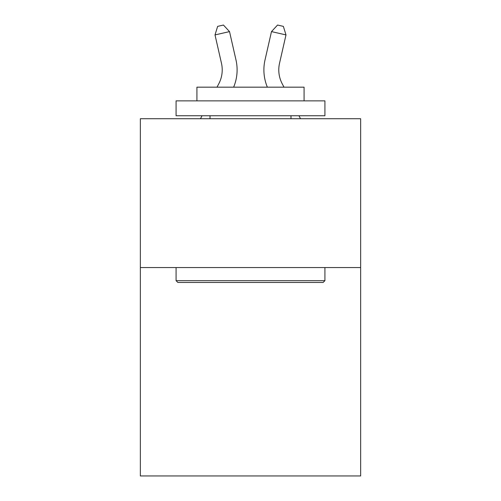 <?xml version="1.0" encoding="UTF-8"?>
<svg xmlns="http://www.w3.org/2000/svg" width="501" height="501" viewBox="0 0 501 501"><rect width="100%" height="100%" fill="white"/><g stroke="black" fill="none" stroke-linecap="round" stroke-linejoin="round"><path stroke-width="0.75" d="M360.645 267.565L360.645 475.95L140.355 475.95L140.355 118.724L360.645 118.724L360.645 267.565L140.355 267.565M217.014 87.168L218.818 83.717A29.772 29.772 -58.2 0 0 221.473 63.289L215.01 34.913L217.641 26.371L223.446 25.05L229.521 31.607L235.99 59.982A44.652 44.652 146.2 0 1 233.629 87.168M200.481 118.724L202.041 115.744M283.986 87.168L282.182 83.717A29.772 29.772 58.2 0 1 279.527 63.289L285.99 34.913L271.479 31.607L265.01 59.982A44.652 44.652 -146.2 0 0 267.371 87.168M300.519 118.724L298.959 115.744M177.861 282.451L176.076 280.666L324.924 280.666L323.139 282.451L177.861 282.451M324.924 100.864L324.924 115.744L176.076 115.744L176.076 100.864L324.924 100.864M196.918 100.864L196.918 87.168L304.082 87.168L304.082 100.864M324.924 267.565L324.924 280.666M176.076 267.565L176.076 280.666M290.987 115.744L290.987 118.724M210.013 115.744L210.013 118.724M218.818 83.717A29.772 29.772 -33.8 0 0 221.473 63.289A29.772 29.772 -33.8 0 1 218.818 83.717A29.772 29.772 -33.8 0 0 221.473 63.289A29.772 29.772 -33.8 0 1 218.818 83.717A29.772 29.772 -33.8 0 0 221.473 63.289A29.772 29.772 -33.8 0 1 218.818 83.717A29.772 29.772 -33.8 0 0 221.473 63.289A29.772 29.772 -33.8 0 1 218.818 83.717A29.772 29.772 -33.8 0 0 221.473 63.289A29.772 29.772 -33.8 0 1 218.818 83.717A29.772 29.772 -33.8 0 0 221.473 63.289A29.772 29.772 -33.8 0 1 218.818 83.717A29.772 29.772 -33.8 0 0 221.473 63.289A29.772 29.772 -33.8 0 1 218.818 83.717A29.772 29.772 -33.8 0 0 221.473 63.289A29.772 29.772 -33.8 0 1 218.818 83.717A29.772 29.772 -33.8 0 0 221.473 63.289A29.772 29.772 -33.8 0 1 218.818 83.717A29.772 29.772 -33.8 0 0 221.473 63.289A29.772 29.772 -33.8 0 1 218.818 83.717A29.772 29.772 -33.8 0 0 221.473 63.289A29.772 29.772 -33.8 0 1 218.818 83.717A29.772 29.772 -33.8 0 0 221.473 63.289A29.772 29.772 -33.8 0 1 218.818 83.717A29.772 29.772 -33.8 0 0 221.473 63.289A29.772 29.772 -33.8 0 1 218.818 83.717A29.772 29.772 -33.8 0 0 221.473 63.289A29.772 29.772 -33.8 0 1 218.818 83.717A29.772 29.772 -33.8 0 0 221.473 63.289A29.772 29.772 -33.8 0 1 218.818 83.717A29.772 29.772 -33.8 0 0 221.473 63.289A29.772 29.772 -33.8 0 1 218.818 83.717A29.772 29.772 -33.8 0 0 221.473 63.289A29.772 29.772 -33.8 0 1 218.818 83.717A29.772 29.772 -33.8 0 0 221.473 63.289A29.772 29.772 -33.8 0 1 218.818 83.717A29.772 29.772 -33.8 0 0 221.473 63.289A29.772 29.772 -33.8 0 1 218.818 83.717A29.772 29.772 -33.8 0 0 221.473 63.289A29.772 29.772 -33.8 0 1 218.818 83.717A29.772 29.772 -33.8 0 0 221.473 63.289A29.772 29.772 -33.8 0 1 218.818 83.717A29.772 29.772 -33.8 0 0 221.473 63.289A29.772 29.772 -33.8 0 1 218.818 83.717A29.772 29.772 -33.8 0 0 221.473 63.289A29.772 29.772 -33.8 0 1 218.818 83.717A29.772 29.772 -33.8 0 0 221.473 63.289A29.772 29.772 -33.8 0 1 218.818 83.717A29.772 29.772 -33.8 0 0 221.473 63.289A29.772 29.772 -33.8 0 1 218.818 83.717A29.772 29.772 -33.8 0 0 221.473 63.289A29.772 29.772 -33.8 0 1 218.818 83.717A29.772 29.772 -33.8 0 0 221.473 63.289A29.772 29.772 -33.8 0 1 218.818 83.717A29.772 29.772 -33.8 0 0 221.473 63.289A29.772 29.772 -33.8 0 1 218.818 83.717M229.521 31.607L235.99 59.982L229.521 31.607L235.99 59.982L229.521 31.607L235.99 59.982L229.521 31.607L235.99 59.982L229.521 31.607L235.99 59.982L229.521 31.607L235.99 59.982L229.521 31.607L235.99 59.982L229.521 31.607L235.99 59.982L229.521 31.607L235.99 59.982L229.521 31.607L235.99 59.982L229.521 31.607L235.99 59.982L229.521 31.607L235.99 59.982L229.521 31.607L235.99 59.982L229.521 31.607L235.99 59.982L229.521 31.607L235.99 59.982L229.521 31.607L235.99 59.982L229.521 31.607L235.99 59.982L229.521 31.607L235.99 59.982L229.521 31.607L235.99 59.982L229.521 31.607L235.99 59.982L229.521 31.607L235.99 59.982L229.521 31.607L235.99 59.982L229.521 31.607L235.99 59.982L229.521 31.607L235.99 59.982L229.521 31.607L235.99 59.982L229.521 31.607L235.99 59.982L229.521 31.607L235.99 59.982L229.521 31.607L235.99 59.982L229.521 31.607L215.01 34.913M282.182 83.717A29.772 29.772 33.8 0 1 279.527 63.289A29.772 29.772 33.8 0 0 282.182 83.717A29.772 29.772 33.8 0 1 279.527 63.289A29.772 29.772 33.8 0 0 282.182 83.717A29.772 29.772 33.8 0 1 279.527 63.289A29.772 29.772 33.8 0 0 282.182 83.717A29.772 29.772 33.8 0 1 279.527 63.289A29.772 29.772 33.8 0 0 282.182 83.717A29.772 29.772 33.8 0 1 279.527 63.289A29.772 29.772 33.8 0 0 282.182 83.717A29.772 29.772 33.8 0 1 279.527 63.289A29.772 29.772 33.8 0 0 282.182 83.717A29.772 29.772 33.8 0 1 279.527 63.289A29.772 29.772 33.8 0 0 282.182 83.717A29.772 29.772 33.8 0 1 279.527 63.289A29.772 29.772 33.8 0 0 282.182 83.717A29.772 29.772 33.8 0 1 279.527 63.289A29.772 29.772 33.8 0 0 282.182 83.717A29.772 29.772 33.8 0 1 279.527 63.289A29.772 29.772 33.8 0 0 282.182 83.717A29.772 29.772 33.8 0 1 279.527 63.289A29.772 29.772 33.8 0 0 282.182 83.717A29.772 29.772 33.8 0 1 279.527 63.289A29.772 29.772 33.8 0 0 282.182 83.717A29.772 29.772 33.8 0 1 279.527 63.289A29.772 29.772 33.8 0 0 282.182 83.717A29.772 29.772 33.8 0 1 279.527 63.289A29.772 29.772 33.8 0 0 282.182 83.717A29.772 29.772 33.8 0 1 279.527 63.289A29.772 29.772 33.8 0 0 282.182 83.717A29.772 29.772 33.8 0 1 279.527 63.289A29.772 29.772 33.8 0 0 282.182 83.717A29.772 29.772 33.8 0 1 279.527 63.289A29.772 29.772 33.8 0 0 282.182 83.717A29.772 29.772 33.8 0 1 279.527 63.289A29.772 29.772 33.8 0 0 282.182 83.717A29.772 29.772 33.8 0 1 279.527 63.289A29.772 29.772 33.8 0 0 282.182 83.717A29.772 29.772 33.8 0 1 279.527 63.289A29.772 29.772 33.8 0 0 282.182 83.717A29.772 29.772 33.8 0 1 279.527 63.289A29.772 29.772 33.8 0 0 282.182 83.717A29.772 29.772 33.8 0 1 279.527 63.289A29.772 29.772 33.8 0 0 282.182 83.717A29.772 29.772 33.8 0 1 279.527 63.289A29.772 29.772 33.8 0 0 282.182 83.717A29.772 29.772 33.8 0 1 279.527 63.289A29.772 29.772 33.8 0 0 282.182 83.717A29.772 29.772 33.8 0 1 279.527 63.289A29.772 29.772 33.8 0 0 282.182 83.717A29.772 29.772 33.8 0 1 279.527 63.289A29.772 29.772 33.8 0 0 282.182 83.717A29.772 29.772 33.8 0 1 279.527 63.289A29.772 29.772 33.8 0 0 282.182 83.717A29.772 29.772 33.8 0 1 279.527 63.289A29.772 29.772 33.8 0 0 282.182 83.717M271.479 31.607L265.01 59.982L271.479 31.607L265.01 59.982L271.479 31.607L265.01 59.982L271.479 31.607L265.01 59.982L271.479 31.607L265.01 59.982L271.479 31.607L265.01 59.982L271.479 31.607L265.01 59.982L271.479 31.607L265.01 59.982L271.479 31.607L265.01 59.982L271.479 31.607L265.01 59.982L271.479 31.607L265.01 59.982L271.479 31.607L265.01 59.982L271.479 31.607L265.01 59.982L271.479 31.607L265.01 59.982L271.479 31.607L265.01 59.982L271.479 31.607L265.01 59.982L271.479 31.607L265.01 59.982L271.479 31.607L265.01 59.982L271.479 31.607L265.01 59.982L271.479 31.607L265.01 59.982L271.479 31.607L265.01 59.982L271.479 31.607L265.01 59.982L271.479 31.607L265.01 59.982L271.479 31.607L265.01 59.982L271.479 31.607L265.01 59.982L271.479 31.607L265.01 59.982L271.479 31.607L265.01 59.982L271.479 31.607L265.01 59.982L271.479 31.607L277.554 25.05L283.359 26.371L285.99 34.913"/></g></svg>
